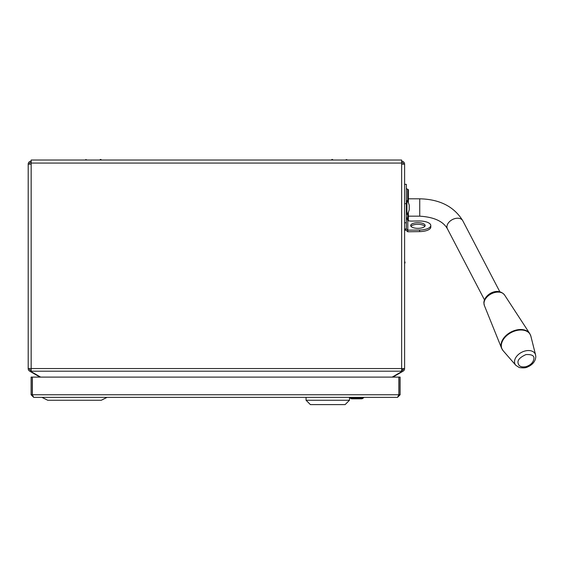 <?xml version="1.0" encoding="UTF-8"?>
<svg xmlns="http://www.w3.org/2000/svg" width="564" height="564" viewBox="0 0 564 564"><rect width="100%" height="100%" fill="white"/><g stroke="black" fill="none" stroke-linecap="round" stroke-linejoin="round"><path stroke-width="0.85" d="M85.136 160.028L85.813 159.591L87.187 160.028M345.626 160.028L346.31 159.591L347.678 160.028M99.588 160.028L100.632 159.4L101.675 160.028M331.131 160.028L332.182 159.4L333.225 160.028M392.184 377.104L401.646 371.641L401.646 160.028L31.168 160.028L31.168 371.641L40.622 377.104M401.646 370.597A3.476 3.476 0 0 0 403.295 368.595M39.974 377.104L29.68 371.161A2.968 2.968 0 0 1 28.2 368.595L28.2 164.152L31.168 164.152M29.356 368.595A1.812 1.812 0 0 0 30.266 370.16L31.098 370.64L30.512 371.641M31.168 161.184A2.968 2.968 0 0 0 28.2 164.152M31.168 162.34A1.812 1.812 0 0 0 29.356 164.152M31.168 368.595L28.2 368.595M401.646 161.184A2.968 2.968 0 0 1 404.607 164.152L404.607 368.595A2.968 2.968 0 0 1 403.126 371.161L392.84 377.104M403.45 368.595A1.812 1.812 0 0 1 402.548 370.16L401.646 370.682M401.716 370.64L402.294 371.641M401.646 162.34A1.812 1.812 0 0 1 403.45 164.152M404.607 368.595L401.646 368.595M401.646 164.152L404.607 164.152M306.055 397.366L306.055 400.257L349.476 400.257L349.476 397.366L355.842 397.366M357.576 397.366L364.584 397.366A1.593 1.593 0 0 0 363.378 397.909A2.601 2.601 0 0 1 359.444 397.909A2.601 2.601 0 0 0 361.411 398.811A2.601 2.601 0 0 1 359.444 397.909A2.601 2.601 0 0 0 363.378 397.909A2.601 2.601 0 0 1 361.411 398.811L352.006 398.811A2.601 2.601 0 0 0 353.973 397.909A2.601 2.601 0 0 1 352.006 398.811L361.411 398.811M397.521 397.366L33.699 397.366L32.352 394.758L32.352 377.104L398.861 377.104L398.861 394.758L397.521 397.366L400.123 394.758L400.123 377.104L398.967 377.104L398.967 394.758L400.123 394.758M363.378 397.909L354.742 397.909A1.593 1.593 0 0 0 353.536 397.366L359.881 397.366A1.593 1.593 0 0 0 358.676 397.909A2.601 2.601 0 0 1 354.742 397.909L350.04 397.909A2.601 2.601 0 0 0 352.006 398.811A2.601 2.601 0 0 1 350.04 397.909A1.593 1.593 0 0 0 349.476 397.5M31.098 394.758L32.254 394.758L32.254 377.104L31.098 377.104L31.098 394.758L33.699 397.366M32.254 394.758L32.712 395.815M398.967 394.758L398.656 395.378M353.536 397.366A1.593 1.593 0 0 1 354.742 397.909A1.593 1.593 0 0 0 353.536 397.366A1.593 1.593 0 0 1 354.742 397.909A2.601 2.601 0 0 0 358.676 397.909A1.593 1.593 0 0 1 359.881 397.366M349.476 400.257L345.133 404.599L310.397 404.599L306.055 400.257M101.28 400.257L47.736 400.257L41.947 397.366L107.068 397.366L101.28 400.257L107.068 397.366M47.736 400.257L41.947 397.366M407.694 201.644L407.694 189.257A0.726 0.726 0 0 1 408.371 189.976L408.371 202.814M408.371 212.177L408.371 220.785A7.233 2.827 180 0 0 411.798 221.074L418.812 220.975L411.798 221.074A7.233 2.827 180 0 1 407.793 220.665L406.348 216.914M407.694 189.257A1.445 1.445 0 0 1 406.348 187.812M406.348 184.336L404.607 184.336L406.348 184.336L406.348 228.963L407.793 230.175L419.623 230.02A11.576 4.526 -0 0 0 429.874 227.264A11.576 4.526 -0 0 0 430.797 225.494A11.576 4.526 -0 0 0 418.812 220.975M407.793 220.665L407.793 231.776L419.623 231.614A11.576 4.526 -0 0 0 429.874 228.864A11.576 4.526 -0 0 0 430.797 227.095L430.797 225.494M424.854 226.312A7.233 2.827 -0 0 0 418.333 224.289A7.233 2.827 -0 0 0 411.255 226.009A7.233 2.827 -0 0 0 410.973 226.312M424.579 226.615A7.233 2.827 -0 0 0 425.15 225.515A7.233 2.827 -0 0 0 419.362 222.745A7.233 2.827 -0 0 0 411.255 224.409A7.233 2.827 -0 0 0 410.684 225.515A7.233 2.827 -0 0 0 416.472 228.286A7.233 2.827 -0 0 0 424.579 226.615M405.044 230.359L404.607 230.359M406.348 228.892L404.614 229.047L407.793 231.776M406.926 201.144L406.926 214.369A10.568 10.568 0 0 0 409.238 209.667L409.238 205.324A10.568 10.568 0 0 0 406.926 200.622L406.926 201.144M401.646 371.183L31.168 371.183M401.646 163.066L31.168 163.066M401.646 368.553L31.168 368.553M32.352 394.758L398.861 394.758M350.04 397.909A2.601 2.601 0 0 0 352.006 398.811A2.601 2.601 0 0 1 350.04 397.909M407.694 220.616L407.694 213.347M406.348 222.773L404.607 222.773M406.348 203.682L404.607 203.682M404.614 229.047L406.348 228.963M419.623 230.02L419.623 231.614M419.736 216.174L419.736 198.81C439.709 199.261 454.062 206.572 462.79 220.757A8.686 5.844 152.5 0 0 453.717 218.987A8.686 5.844 152.5 0 0 446.928 226.841A8.686 5.844 152.5 0 0 447.393 228.787C443.163 221.271 433.942 217.062 419.736 216.174L408.371 216.174M501.763 348.608A15.891 10.695 -27.5 0 1 501.593 348.214A15.891 10.695 -27.5 0 1 501.043 345.295A15.891 10.695 -27.5 0 1 515.975 330.116A15.891 10.695 -27.5 0 1 529.716 333.55A15.891 10.695 -27.5 0 1 529.934 333.909M504.561 295A11.407 7.677 152.5 0 0 494.699 292.54A11.407 7.677 152.5 0 0 483.982 303.439A11.407 7.677 152.5 0 0 484.377 305.533L501.593 348.214L503.123 350.709A15.855 10.674 -27.5 0 1 501.318 345.753A15.855 10.674 -27.5 0 1 516.215 330.61A15.855 10.674 -27.5 0 1 530.886 336.229L529.716 333.55L504.561 295C497.638 286.575 483.926 294.746 483.87 302.882L484.377 305.533M518.013 362.652C517.562 359.902 520.212 357.216 525.958 354.58C531.697 354.298 534.348 355.644 533.896 358.619C533.389 362.398 530.745 365.084 525.958 366.685C521.164 367.516 518.52 366.17 518.013 362.652M535.588 354.975L535.8 356.723C535.497 360.805 533.213 364.013 528.954 366.339C527.516 366.72 526.557 368.637 519.254 367.524L515.806 365.296A11.301 7.607 -27.5 0 1 514.516 361.764A11.301 7.607 -27.5 0 1 525.133 350.97A11.301 7.607 -27.5 0 1 535.588 354.975L530.886 336.229M405.044 262.831L404.607 263.515M405.044 262.14L404.607 261.463M447.393 228.787L484.462 299.851M462.79 220.757L500.099 292.279M419.736 198.81L408.371 198.81M515.806 365.296L503.123 350.709M406.348 200.622L406.926 200.622M406.348 214.369L406.926 214.369"/></g></svg>
